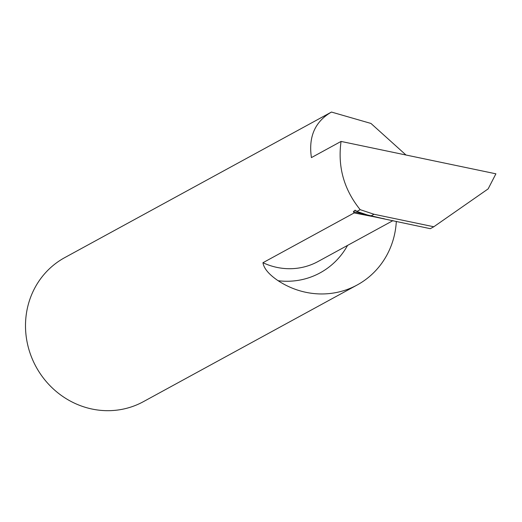 <?xml version="1.0" encoding="UTF-8"?>
<svg xmlns="http://www.w3.org/2000/svg" width="522" height="522" viewBox="0 0 522 522"><rect width="100%" height="100%" fill="white"/><g stroke="black" fill="none" stroke-linecap="round" stroke-linejoin="round"><path stroke-width="0.78" d="M356.898 211.443L370.705 216.069L430.304 228.682L433.808 226.763L488.142 188.892L495.9 173.813L341.055 141.429C337.545 166.746 343.913 189.486 360.167 209.661L356.898 211.443L354.947 210.235L353.374 211.664L354.17 212.93L262.951 262.716C263.871 268.471 268.921 274.474 278.109 280.712A82.058 77.458 61.4 0 0 357.218 284.96L143.341 401.692A82.058 77.458 -118.6 0 1 91.755 408.98A82.058 77.458 -118.6 0 1 26.818 340.572A82.058 77.458 -118.6 0 1 64.721 257.633L331.463 112.054L370.966 123.446L405.999 155.014M341.055 141.429L311.419 157.605C308.345 136.744 315.027 121.561 331.463 112.054M357.218 284.96A82.058 77.458 61.4 0 0 396.322 221.361M355.384 210.288L356.18 210.829M360.167 209.661L374.013 214.261L370.705 216.069M384.466 218.829L354.17 212.93M433.808 226.763L374.013 214.261M381.243 218.183L353.374 211.664M392.949 220.636L318.042 261.515A65.7 62.014 -118.6 0 1 262.951 262.716M347.58 245.392A76.649 72.349 -118.6 0 1 278.109 280.712"/></g></svg>
